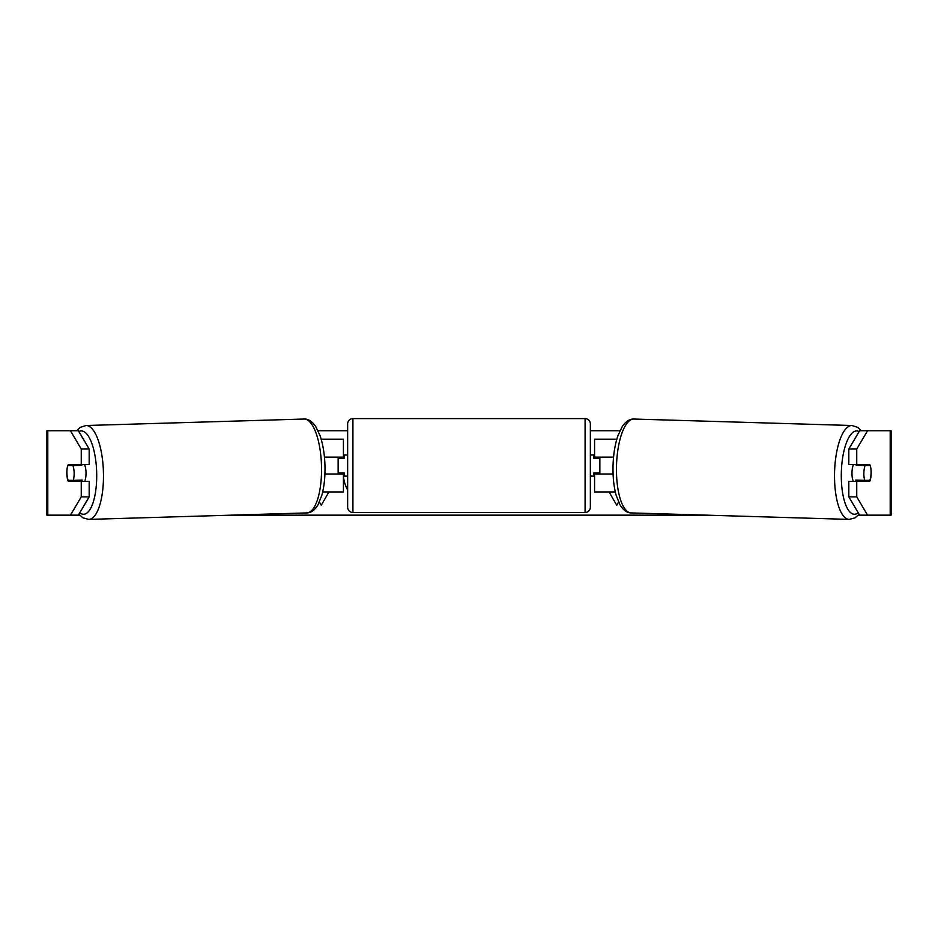 <?xml version="1.0" encoding="UTF-8"?>
<svg xmlns="http://www.w3.org/2000/svg" width="938" height="938" viewBox="0 0 938 938"><rect width="100%" height="100%" fill="white"/><g stroke="black" fill="none" stroke-linecap="round" stroke-linejoin="round"><path stroke-width="1.41" d="M616.829 439.183L594.575 439.183L594.575 457.123L613.558 457.123M615.305 491.946L594.575 491.946L594.575 472.951M599.851 474.007L599.851 472.951L593.519 472.951L593.519 476.117L590.354 476.117M599.851 472.951L599.851 457.123M594.575 458.178L594.575 457.123M613.077 474.007L594.575 474.007M853.357 481.393A10.553 3.611 -88.3 0 1 851.974 472.6A10.553 3.611 -88.3 0 1 853.474 464.509M870.253 465.565A10.553 3.611 -88.3 0 1 871.085 472.951A10.553 3.611 -88.3 0 1 869.866 480.338L864.707 480.338A10.553 3.611 -88.3 0 1 863.863 472.951A10.553 3.611 -88.3 0 1 865.094 465.565L870.147 465.565A10.553 3.611 -90 0 0 869.737 464.509L856.746 464.509L856.746 449.021L848.82 449.021L859.642 430.741L867.58 430.741L856.746 449.021M856.488 464.509A10.553 3.611 -88.3 0 0 856.171 465.307L865.094 465.565M861.049 464.509A10.553 3.611 -88.3 0 1 861.33 465.307L862.139 465.33M860.885 480.221A10.553 3.611 -88.3 0 1 860.369 481.393M856.288 481.393A10.553 3.611 -88.3 0 1 855.784 480.068L864.707 480.338M856.171 465.307L861.33 465.307M343.425 476.117A35.597 35.597 0 0 0 347.646 490.023M67.044 469.27A10.553 3.611 -90 0 0 66.821 472.951A10.553 3.611 -90 0 0 68.263 481.393L89.18 481.393L89.18 496.882L78.358 515.161L79.624 515.161M76.189 481.393A10.553 3.611 90 0 1 75.755 480.268M318.064 430.741L347.646 430.741M590.354 430.741L619.936 430.741M231.123 515.161L706.877 515.161M858.376 515.161L859.642 515.161L848.82 496.882L848.82 481.393L869.737 481.393A10.553 3.611 -90 0 0 870.956 469.27M618.576 502.053L616.735 505.23L609.067 491.946M319.424 502.053L321.265 505.23L328.933 491.946M848.82 496.882L856.746 496.882L856.746 481.393M856.746 496.882L867.58 515.161L859.642 515.161M890.209 515.161L890.209 430.741L891.1 430.741L891.1 515.161L867.58 515.161M890.209 430.741L867.58 430.741M856.746 464.509L848.82 464.509L848.82 449.021M861.811 481.393A10.553 3.611 90 0 0 862.245 480.268M862.186 465.483A10.553 3.611 90 0 0 861.811 464.509M70.42 430.741L78.358 430.741L89.18 449.021L89.18 464.509L81.254 464.509L81.254 449.021L70.42 430.741L46.9 430.741L46.9 515.161L47.791 515.161L47.791 430.741M89.18 449.021L81.254 449.021M78.358 515.161L47.791 515.161M75.814 465.483A10.553 3.611 90 0 1 76.189 464.509M70.42 515.161L81.254 496.882L81.254 481.393M81.254 496.882L89.18 496.882M81.254 464.509L68.263 464.509A10.553 3.611 -90 0 0 67.853 465.565L67.747 465.565A10.553 3.611 -91.7 0 0 66.915 472.951A10.553 3.611 -91.7 0 0 68.134 480.338L73.293 480.338A10.553 3.611 -91.7 0 0 74.137 472.951A10.553 3.611 -91.7 0 0 72.906 465.565L67.747 465.565M343.425 458.178L343.425 457.123L324.442 457.123M343.425 457.123L343.425 439.183L321.171 439.183M322.695 491.946L343.425 491.946L343.425 472.951M338.149 474.007L338.149 457.123M324.923 474.007L343.425 474.007M352.923 418.606A5.276 5.276 0 0 0 347.646 423.882L347.646 507.247A5.276 5.276 0 0 0 352.923 512.523L585.078 512.523A5.276 5.276 0 0 0 590.354 507.247L590.354 423.882A5.276 5.276 0 0 0 585.078 418.606L352.923 418.606L352.923 512.523M347.646 455.012L344.481 455.012L344.481 458.178L338.149 458.178M338.149 472.951L344.481 472.951L344.481 476.117L347.646 476.117M599.851 458.178L593.519 458.178L593.519 455.012L590.354 455.012M84.643 481.393A10.553 3.611 -91.7 0 0 86.026 472.6A10.553 3.611 -91.7 0 0 84.526 464.509M73.293 480.338L82.216 480.068A10.553 3.611 -91.7 0 1 81.712 481.393M77.115 480.221A10.553 3.611 -91.7 0 0 77.631 481.393M75.861 465.33L76.67 465.307A10.553 3.611 -91.7 0 1 76.951 464.509M72.906 465.565L81.829 465.307A10.553 3.611 -91.7 0 0 81.512 464.509M81.829 465.307L76.67 465.307M849.23 519.394L631.168 512.922A46.959 16.052 -88.3 0 1 616.5 465.975A46.959 16.052 -88.3 0 1 633.947 419.04L852.021 425.512A46.959 16.052 91.7 0 0 834.562 472.447A46.959 16.052 91.7 0 0 849.23 519.394L855.022 517.858L859.138 514.317M858.247 512.816A41.682 14.246 -88.3 0 1 841.327 472.6A41.682 14.246 -88.3 0 1 859.149 431.574M585.078 512.523L585.078 418.606M304.053 419.04C308.133 418.782 311.991 421.232 315.649 426.391L320.081 435.736C323 444.401 324.642 454.438 324.97 465.846C325.228 476.914 324.185 486.74 321.84 495.299L317.97 504.902C314.64 510.26 310.924 512.934 306.832 512.922A46.959 16.052 -91.7 0 0 321.5 465.975A46.959 16.052 -91.7 0 0 304.053 419.04L85.979 425.512A46.959 16.052 88.3 0 1 103.438 472.447A46.959 16.052 88.3 0 1 88.77 519.394L82.978 517.858L78.862 514.317M79.753 512.816A41.682 14.246 -91.7 0 0 96.673 472.6A41.682 14.246 -91.7 0 0 78.851 431.574M852.021 425.512L857.707 427.388L861.283 430.741M633.947 419.04C629.867 418.782 626.009 421.232 622.351 426.391L617.919 435.736C615 444.401 613.358 454.438 613.03 465.846C612.772 476.914 613.815 486.74 616.16 495.299L620.03 504.902C623.36 510.26 627.076 512.934 631.168 512.922M306.832 512.922L88.77 519.394M85.979 425.512L80.293 427.388L76.717 430.741"/></g></svg>
